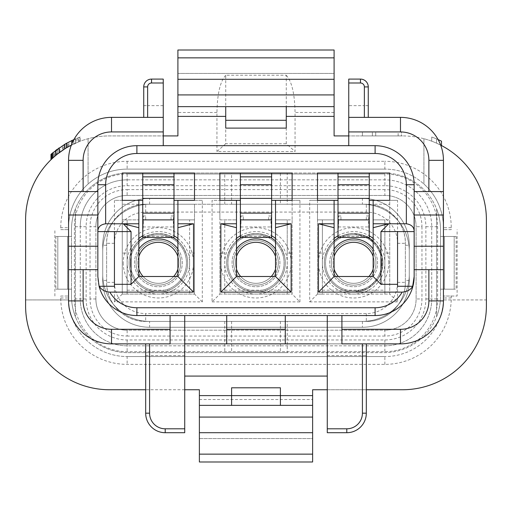 <?xml version="1.0" encoding="UTF-8"?>
<svg xmlns="http://www.w3.org/2000/svg" width="512" height="512" viewBox="0 0 512 512"><rect width="100%" height="100%" fill="white"/><g stroke="black" fill="none" stroke-linecap="round" stroke-linejoin="round"><path stroke-width="0.38" stroke-dasharray="2.56 1.92" d="M280.41 395.61L231.59 395.61L231.59 405.37L280.41 405.37L280.41 387.795M366.317 389.747L327.27 389.747L327.27 376.083L184.73 376.083L184.73 389.747L184.73 376.083M80.269 137.037A87.866 87.866 0 0 0 76.205 138.592L76.205 142.829A83.962 83.962 0 0 1 80.269 141.19L80.269 137.037L68.883 141.997A87.866 87.866 0 0 0 62.374 145.76L50.982 154.387L50.982 159.731L51.795 158.944L51.795 153.67L55.482 150.624M80.269 141.19L79.456 141.498L79.456 137.331A87.866 87.866 0 0 0 75.392 138.931L67.251 142.867A87.866 87.866 0 0 0 64 144.749L52.608 152.966L52.608 158.182L51.795 158.944L51.795 153.67L51.795 158.944L53.421 157.446L53.421 152.282L53.421 157.446L55.866 155.334L55.866 150.33L55.053 150.963L59.117 147.936L56.928 149.523M76.205 138.592L73.901 139.578M76.205 142.829L75.392 143.187A83.962 83.962 0 0 1 79.456 141.498L67.251 147.354L67.251 142.867A87.866 87.866 0 0 0 64 144.749L57.491 149.101L57.491 154.016L54.24 156.723L54.24 151.616M67.251 142.867L67.251 147.354A83.962 83.962 0 0 0 64 149.357A83.962 83.962 0 0 1 67.251 147.354L67.251 142.867A87.866 87.866 0 0 0 64 144.749L63.187 145.248A87.866 87.866 0 0 1 68.07 142.426L71.258 140.8M77.83 137.946L77.83 142.144L79.456 141.498L79.456 137.331L72.134 140.384L72.134 144.723L68.883 146.432L68.883 141.997M77.83 142.144L75.392 143.187L75.392 138.931L75.392 143.187L72.134 144.723L72.134 143.155M68.883 146.432A83.962 83.962 0 0 0 62.374 150.432L62.374 145.76M62.374 150.432L59.117 152.762L59.117 147.936L59.117 152.762L55.866 155.334L55.866 150.33M57.318 154.15L52.608 158.182M66.438 147.834A83.962 83.962 0 0 0 64.813 148.838M78.643 141.818L78.643 137.632M72.134 140.384L72.134 144.723L75.392 143.187L75.392 138.931L75.392 143.187L73.76 143.93L73.76 139.635L73.76 143.93L71.322 145.133L71.322 140.768M64 144.749L64 149.357A83.962 83.962 0 0 1 67.251 147.354A83.962 83.962 0 0 0 64 149.357L64 144.749L64 149.357L59.93 152.154L59.93 147.373M59.93 152.154L57.491 154.016L57.491 149.101L57.491 154.016L55.866 155.334M64 149.357L59.117 152.762L59.117 147.936L59.117 152.762L56.678 154.662L56.678 149.709M55.053 156.019L55.053 150.963L55.053 156.019L56.678 154.662M57.491 154.016L57.491 149.101M63.187 149.888L63.187 145.248M68.07 146.886L68.07 142.426M72.134 144.723L71.334 145.126A42.957 42.957 0 0 1 111.514 117.37L163.251 117.37L147.635 117.37L163.251 117.37L163.251 79.098L151.539 79.098A7.808 7.808 0 0 0 143.731 86.912L143.731 117.37L147.635 117.37L143.731 117.37M68.557 227.686L68.557 297.978A58.579 58.579 0 0 0 127.13 356.557A58.579 58.579 0 0 1 68.557 297.978L68.557 227.686A58.579 58.579 0 0 1 127.13 169.114A58.579 58.579 0 0 0 68.557 227.686A58.579 58.579 0 0 1 88.083 184.026L88.083 138.714L88.083 184.026A58.579 58.579 0 0 0 68.557 227.686L60.749 227.686L60.749 229.638L68.557 229.638L60.749 229.638M68.589 299.93A58.579 58.579 0 0 1 68.557 297.978A58.579 58.579 0 0 0 68.589 299.93L25.6 299.93L68.589 299.93M348.749 105.651L348.749 83.002L360.461 83.002A3.904 3.904 0 0 1 364.365 86.912L364.365 105.651L348.749 105.651L348.749 117.37L400.486 117.37A42.957 42.957 0 0 1 440.666 145.126L436.608 143.187L441.491 145.555L441.491 141.171L436.608 138.931A87.866 87.866 0 0 0 431.731 137.037A87.866 87.866 0 0 1 436.608 138.931L438.099 139.578M431.731 141.19L431.731 137.037L431.731 141.19A83.962 83.962 0 0 1 436.608 143.187L436.608 138.931L436.608 143.187A83.962 83.962 0 0 0 431.731 141.19M436.608 143.187L436.608 138.931M212.07 301.882L299.93 301.882L292.122 294.074L292.122 219.878L287.238 219.878L287.238 294.074L224.762 294.074L224.762 219.878L224.762 294.074L219.878 294.074L219.878 200.352L212.07 200.352L212.07 301.882L219.878 294.074L219.878 253.069L224.762 253.069L219.878 253.069L219.878 219.878L236.474 219.878L219.878 219.878L219.878 200.352L236.474 200.352L236.474 276.499L275.526 276.499L275.526 219.878L287.238 219.878L287.238 253.069L292.122 253.069L287.238 253.069L287.238 294.074L292.122 294.074L292.122 200.352L292.122 204.256L275.526 204.256L275.526 219.878L292.122 219.878L292.122 204.256M275.526 200.352L292.122 200.352L275.526 200.352L275.526 204.256M219.878 173.018L240.378 173.018L240.378 200.352L212.07 200.352M271.635 233.549L271.622 204.256L240.378 204.256L240.378 215.974L241.043 215.974L240.378 233.549L240.378 215.974L243.309 215.974L243.309 219.878L241.094 219.878L270.906 219.878L243.309 219.878M271.514 233.549L271.277 223.43L271.622 223.43M268.691 219.878L268.691 215.974L271.622 215.974L270.957 215.974L271.277 223.43M240.39 237.453L241.094 219.878M240.538 237.453L271.462 237.453L270.906 219.878M241.043 215.974L243.309 215.974M270.957 215.974L268.691 215.974M240.378 204.256L240.378 200.352M271.622 204.256L271.622 173.018L292.122 173.018M271.622 173.018L240.378 173.018M299.93 301.882L299.93 200.352L271.622 200.352M299.93 200.352L292.122 200.352M219.878 294.074L292.122 294.074M219.878 200.352L236.474 200.352M224.762 290.17L287.238 290.17M184.73 428.8L165.21 428.8A15.622 15.622 0 0 1 149.587 413.178L149.587 355.578L184.73 355.578L184.73 432.704L165.21 432.704A19.526 19.526 0 0 1 145.683 413.178L145.683 343.866L184.73 343.866L184.73 315.552L170.086 315.552L170.086 343.866L145.683 343.866M184.73 355.578L184.73 343.866M334.099 204.256L317.504 204.256L317.504 200.352L334.099 200.352L334.099 276.499L373.152 276.499L373.152 219.878L384.87 219.878L384.87 253.069L389.747 253.069L384.87 253.069L384.87 294.074L389.747 294.074L389.747 200.352L373.152 200.352L373.152 219.878L389.747 219.878L389.747 294.074L397.562 301.882L397.562 200.352L369.248 200.352L369.248 173.018L389.747 173.018M334.099 200.352L309.696 200.352L309.696 301.882L317.504 294.074L322.387 294.074L322.387 253.069L317.504 253.069L322.387 253.069L322.387 219.878L334.099 219.878L317.504 219.878L317.504 204.256M317.504 200.352L317.504 294.074L317.504 219.878L322.387 219.878L322.387 294.074L384.87 294.074L384.87 219.878L389.747 219.878L389.747 204.256L373.152 204.256M373.152 200.352L389.747 200.352L389.747 204.256M317.504 173.018L338.01 173.018L338.01 200.352L309.696 200.352M369.267 233.549L369.248 204.256L338.01 204.256L338.01 215.974L338.669 215.974L338.01 233.549L338.01 215.974L340.934 215.974L340.934 219.878L338.72 219.878L368.538 219.878L340.934 219.878M369.139 233.549L368.902 223.43L369.248 223.43M366.317 219.878L366.317 215.974L369.248 215.974L368.582 215.974L368.902 223.43M338.022 237.453L338.72 219.878M338.163 237.453L369.088 237.453L368.538 219.878M338.669 215.974L340.934 215.974M368.582 215.974L366.317 215.974M338.01 204.256L338.01 200.352M369.248 173.018L338.01 173.018M369.248 204.256L369.248 200.352M397.562 200.352L389.747 200.352M317.504 294.074L389.747 294.074M309.696 301.882L397.562 301.882M322.387 290.17L384.87 290.17M397.562 284.314L397.562 286.266L412.659 286.266M397.562 231.59L414.157 231.59M348.749 145.683L348.749 135.917L402.438 135.917L334.099 135.917L334.099 73.44L177.901 73.44L177.901 135.917L109.562 135.917A83.962 83.962 0 0 0 71.334 145.126A83.962 83.962 0 0 1 88.083 138.714A83.962 83.962 0 0 0 25.6 219.878A83.962 83.962 0 0 1 109.562 135.917L163.251 135.917L163.251 145.683L375.104 145.683A39.053 39.053 0 0 1 414.157 184.73L414.157 191.565L443.443 191.565M398.144 135.917L375.706 135.917L398.144 135.917L398.144 132.013L375.706 132.013L398.144 132.013M375.706 135.917L375.706 132.013L375.706 135.917M401.466 132.013L362.413 132.013L401.466 132.013L401.466 135.917L362.413 135.917L362.413 132.013L362.413 135.917L372.384 135.917L372.384 132.013L372.384 135.917L362.413 135.917L362.413 132.013L362.413 135.917L401.466 135.917L401.466 132.013M286.266 75.238C291.789 81.344 294.714 93.76 295.053 112.486L295.053 151.539L286.266 143.731L286.266 75.238L225.734 75.238L225.734 143.731L286.266 143.731M225.734 143.731L216.947 151.539L295.053 151.539M225.734 75.238C220.211 81.344 217.286 93.76 216.947 112.486L216.947 151.539M177.901 73.44L334.099 73.44L334.099 50.01L177.901 50.01L177.901 73.44M177.901 106.63L225.734 106.63L225.734 128.109M286.266 128.109L286.266 106.63L334.099 106.63M225.734 106.63L286.266 106.63M225.734 120.301L286.266 120.301M163.251 117.37L163.251 135.917M163.251 145.683L136.896 145.683A39.053 39.053 0 0 0 97.843 184.73L97.843 191.565L68.557 191.565M114.438 284.314L114.438 286.266L99.341 286.266M114.438 231.59L97.843 231.59M170.086 315.552L136.896 315.552A39.053 39.053 0 0 1 97.843 276.499L97.843 269.67L68.557 269.67M138.848 204.256L122.253 204.256L122.253 200.352L138.848 200.352L138.848 276.499L177.901 276.499L177.901 219.878L189.613 219.878L189.613 294.074L189.613 219.878L194.496 219.878L194.496 204.256L177.901 204.256L177.901 219.878L194.496 219.878L194.496 253.069L189.613 253.069L194.496 253.069L194.496 294.074L194.496 204.256M177.901 200.352L194.496 200.352L177.901 200.352L177.901 204.256M122.253 204.256L122.253 219.878L138.848 219.878L127.13 219.878L127.13 294.074L194.496 294.074L122.253 294.074L127.13 294.074L127.13 253.069L122.253 253.069L127.13 253.069L127.13 219.878L122.253 219.878L122.253 294.074L114.438 301.882L202.304 301.882L202.304 200.352L173.99 200.352L173.99 173.018L194.496 173.018M127.13 290.17L189.613 290.17M122.253 173.018L142.752 173.018L142.752 200.352L114.438 200.352L114.438 301.882M122.253 294.074L122.253 200.352L138.848 200.352M174.01 233.549L173.99 204.256L142.752 204.256L142.752 215.974L143.418 215.974L142.752 233.549L142.752 215.974L145.683 215.974L145.683 219.878L143.462 219.878L173.28 219.878L145.683 219.878M173.882 233.549L173.651 223.43L173.99 223.43M171.066 219.878L171.066 215.974L173.99 215.974L173.331 215.974L173.651 223.43M142.765 237.453L143.462 219.878M142.912 237.453L173.837 237.453L173.28 219.878M143.418 215.974L145.683 215.974M173.331 215.974L171.066 215.974M142.752 204.256L142.752 200.352M173.99 173.018L142.752 173.018M173.99 204.256L173.99 200.352M202.304 200.352L194.496 200.352M202.304 301.882L194.496 294.074M122.253 200.352L114.438 200.352M68.557 246.24L97.843 246.24L97.843 214.995L68.557 214.995M97.843 214.995L97.843 191.565M97.843 269.67L97.843 246.24M60.749 296.026L68.557 296.026L60.749 296.026L60.749 297.978A66.387 66.387 0 0 0 127.13 364.365L384.87 364.365A66.387 66.387 0 0 0 451.251 297.978L443.443 297.978A58.579 58.579 0 0 1 384.87 356.557A58.579 58.579 0 0 0 443.443 297.978L443.443 227.686A58.579 58.579 0 0 0 423.917 184.026L423.917 138.714L423.917 184.026A58.579 58.579 0 0 1 443.443 227.686L443.443 297.978A58.579 58.579 0 0 1 443.411 299.93L486.4 299.93L486.4 219.878A83.962 83.962 0 0 0 423.917 138.714A83.962 83.962 0 0 1 440.666 145.126A83.962 83.962 0 0 0 402.438 135.917A83.962 83.962 0 0 1 486.4 219.878A83.962 83.962 0 0 0 440.666 145.126A42.957 42.957 0 0 1 443.443 160.326L443.443 300.909A42.957 42.957 0 0 1 400.486 343.866L111.514 343.866A42.957 42.957 0 0 1 68.557 300.909L68.557 160.326A42.957 42.957 0 0 1 71.334 145.126A83.962 83.962 0 0 0 25.6 219.878L25.6 299.93M226.714 343.866L226.714 315.552L285.286 315.552L285.286 343.866M226.714 315.552L184.73 315.552M327.27 343.866L366.317 343.866L366.317 413.178A19.526 19.526 0 0 1 346.79 432.704L327.27 432.704L327.27 315.552L285.286 315.552M366.317 343.866L341.914 343.866L341.914 315.552L327.27 315.552M341.914 315.552L375.104 315.552A39.053 39.053 0 0 0 412.915 286.266M443.443 269.67L414.157 269.67L414.157 246.24L443.443 246.24M414.157 246.24L414.157 214.995L443.443 214.995M414.157 191.565L414.157 214.995M414.157 276.499L414.157 269.67M348.749 83.002L348.749 79.098L360.461 79.098A7.808 7.808 0 0 1 368.269 86.912L368.269 117.37L348.749 117.37L368.269 117.37M348.749 117.37L348.749 135.917M486.4 219.878L486.4 305.792A83.962 83.962 0 0 1 402.438 389.747L312.621 389.747L312.621 438.56L199.379 438.56L199.379 389.747L109.562 389.747A83.962 83.962 0 0 1 25.6 305.792L25.6 219.878M443.443 297.978L443.443 227.686A58.579 58.579 0 0 0 384.87 169.114A58.579 58.579 0 0 1 443.443 227.686L443.443 297.978A58.579 58.579 0 0 1 443.411 299.93L486.4 299.93M127.13 356.557L384.87 356.557L127.13 356.557L127.13 364.365M384.87 169.114L127.13 169.114L384.87 169.114L384.87 161.299L127.13 161.299A66.387 66.387 0 0 0 60.749 227.686M451.251 229.638L443.443 229.638L451.251 229.638L451.251 227.686A66.387 66.387 0 0 0 384.87 161.299M451.251 297.978L451.251 296.026L443.443 296.026L457.114 296.026L457.114 229.638M451.251 296.026L457.114 296.026M54.886 296.026L54.886 229.638M184.73 389.747L145.683 389.747M199.379 438.56L312.621 438.56L312.621 461.99L199.379 461.99L199.379 438.56M199.379 405.37L231.59 405.37M231.59 395.61L231.59 387.795M280.41 405.37L312.621 405.37M327.27 389.747L327.27 376.083M236.474 256.582A20.499 20.499 0 0 0 236.474 269.088M240.717 276.499A20.499 20.499 0 0 0 271.283 276.499M275.526 269.088A20.499 20.499 0 0 0 275.526 256.582M256 242.33A20.499 20.499 0 0 0 235.501 262.835A20.499 20.499 0 0 0 256 283.334A20.499 20.499 0 0 0 276.499 262.835A20.499 20.499 0 0 0 256 242.33A20.499 20.499 0 0 0 235.501 262.835A20.499 20.499 0 0 0 256 283.334A20.499 20.499 0 0 0 276.499 262.835A20.499 20.499 0 0 0 256 242.33M338.349 276.499A20.499 20.499 0 0 0 374.131 262.835A20.499 20.499 0 0 0 353.626 242.33A20.499 20.499 0 0 0 333.126 262.835A20.499 20.499 0 0 0 353.626 283.334A20.499 20.499 0 0 0 374.131 262.835A20.499 20.499 0 0 0 353.626 242.33A20.499 20.499 0 0 0 333.126 262.835A20.499 20.499 0 0 0 368.909 276.499M373.152 269.088A20.499 20.499 0 0 0 373.152 256.582M334.099 256.582A20.499 20.499 0 0 0 334.099 269.088M143.091 276.499A20.499 20.499 0 0 0 178.874 262.835A20.499 20.499 0 0 0 158.374 242.33A20.499 20.499 0 0 0 137.869 262.835A20.499 20.499 0 0 0 158.374 283.334A20.499 20.499 0 0 0 178.874 262.835A20.499 20.499 0 0 0 158.374 242.33A20.499 20.499 0 0 0 137.869 262.835A20.499 20.499 0 0 0 173.651 276.499M177.901 269.088A20.499 20.499 0 0 0 177.901 256.582M138.848 256.582A20.499 20.499 0 0 0 138.848 269.088M177.901 238.445A31.238 31.238 0 0 1 158.374 294.074A31.238 31.238 0 0 1 138.848 238.445M142.746 235.782A31.238 31.238 0 0 1 174.003 235.782M177.901 241.005A29.286 29.286 0 0 1 158.374 292.122A29.286 29.286 0 0 1 129.082 262.835A29.286 29.286 0 0 0 158.374 292.122A29.286 29.286 0 0 0 187.661 262.835A29.286 29.286 0 0 0 158.374 233.549A29.286 29.286 0 0 0 129.082 262.835A29.286 29.286 0 0 1 158.374 233.549A29.286 29.286 0 0 1 187.661 262.835A29.286 29.286 0 0 1 158.374 292.122A29.286 29.286 0 0 1 138.848 241.005M123.226 262.835A35.149 35.149 0 0 0 158.374 297.978A35.149 35.149 0 0 0 193.517 262.835A35.149 35.149 0 0 0 158.374 227.686A35.149 35.149 0 0 0 123.226 262.835M275.526 241.005A29.286 29.286 0 0 1 256 292.122A29.286 29.286 0 0 1 226.714 262.835A29.286 29.286 0 0 1 256 233.549A29.286 29.286 0 0 1 285.286 262.835A29.286 29.286 0 0 0 256 233.549A29.286 29.286 0 0 0 226.714 262.835A29.286 29.286 0 0 0 256 292.122A29.286 29.286 0 0 0 285.286 262.835A29.286 29.286 0 0 1 256 292.122A29.286 29.286 0 0 1 236.474 241.005M291.149 262.835A35.149 35.149 0 0 0 256 227.686A35.149 35.149 0 0 0 220.851 262.835A35.149 35.149 0 0 0 256 297.978A35.149 35.149 0 0 0 291.149 262.835M373.152 238.445A31.238 31.238 0 0 1 353.626 294.074A31.238 31.238 0 0 1 334.099 238.445M337.997 235.782A31.238 31.238 0 0 1 369.254 235.782M373.152 241.005A29.286 29.286 0 0 1 353.626 292.122A29.286 29.286 0 0 1 324.339 262.835A29.286 29.286 0 0 1 353.626 233.549A29.286 29.286 0 0 1 382.918 262.835A29.286 29.286 0 0 0 353.626 233.549A29.286 29.286 0 0 0 324.339 262.835A29.286 29.286 0 0 0 353.626 292.122A29.286 29.286 0 0 0 382.918 262.835A29.286 29.286 0 0 1 353.626 292.122A29.286 29.286 0 0 1 334.099 241.005M388.774 262.835A35.149 35.149 0 0 0 353.626 227.686A35.149 35.149 0 0 0 318.483 262.835A35.149 35.149 0 0 0 353.626 297.978A35.149 35.149 0 0 0 388.774 262.835M405.37 280.41L405.37 243.309C405.926 222.381 387.091 203.763 366.317 204.256L145.683 204.256C124.909 203.763 106.074 222.381 106.63 243.309L106.63 282.362C106.074 303.29 124.909 321.901 145.683 321.408L366.317 321.408C387.091 321.901 405.926 303.29 405.37 282.362L405.37 280.41L409.274 280.41A46.861 46.861 0 0 1 362.413 327.27L149.587 327.27A46.861 46.861 0 0 1 102.726 280.41L102.726 245.261A46.861 46.861 0 0 1 149.587 198.4L362.413 198.4A46.861 46.861 0 0 1 409.274 245.261L409.274 280.41A46.861 46.861 0 0 1 362.413 327.27L149.587 327.27A46.861 46.861 0 0 1 102.726 280.41L102.726 245.261A46.861 46.861 0 0 1 149.587 198.4L362.413 198.4A46.861 46.861 0 0 1 409.274 245.261L409.274 280.41M224.762 204.256L224.762 173.018L231.59 173.018L231.59 204.256L362.413 204.256L287.238 204.256L287.238 173.018L383.891 173.018A56.621 56.621 0 0 1 440.518 229.638L440.518 236.474L444.422 236.474L444.422 289.19L444.422 236.474L440.518 236.474L454.182 236.474L440.518 236.474L440.518 289.19L444.422 289.19L440.518 289.19L440.518 296.026A56.621 56.621 0 0 1 383.891 352.653L128.109 352.653A56.621 56.621 0 0 1 71.482 296.026L71.482 289.19L57.818 289.19L57.818 236.474L71.482 236.474L57.818 236.474L57.818 289.19L71.482 289.19L55.866 289.19L71.482 289.19L67.578 289.19L67.578 236.474L67.578 289.19L71.482 289.19L71.482 229.638A56.621 56.621 0 0 1 75.392 208.979L75.392 316.691L75.392 208.979A56.621 56.621 0 0 0 71.482 229.638A56.621 56.621 0 0 1 128.109 173.018L383.891 173.018A56.621 56.621 0 0 1 440.518 229.638L440.518 296.026A56.621 56.621 0 0 1 436.608 316.691L436.608 208.979A56.621 56.621 0 0 1 440.518 229.638L440.518 296.026A56.621 56.621 0 0 1 436.608 316.691L436.608 208.979A56.621 56.621 0 0 1 440.518 229.638L440.518 289.19L454.182 289.19L454.182 236.474L454.182 289.19L440.518 289.19L456.134 289.19L440.518 289.19L440.518 296.026A56.621 56.621 0 0 1 383.891 352.653L287.238 352.653L287.238 321.408M145.683 321.408A39.053 39.053 0 0 1 106.63 282.362L106.63 243.309A39.053 39.053 0 0 1 145.683 204.256L366.317 204.256A39.053 39.053 0 0 1 405.37 243.309L405.37 282.362A39.053 39.053 0 0 1 366.317 321.408L145.683 321.408L145.683 313.6A31.238 31.238 0 0 1 114.438 282.362L114.438 243.309A31.238 31.238 0 0 1 145.683 212.07L366.317 212.07A31.238 31.238 0 0 1 397.562 243.309L397.562 282.362A31.238 31.238 0 0 1 366.317 313.6L145.683 313.6M275.526 238.445A31.238 31.238 0 0 1 256 294.074A31.238 31.238 0 0 1 236.474 238.445M240.371 235.782A31.238 31.238 0 0 1 271.629 235.782M95.891 298.957A31.238 31.238 0 0 0 127.13 330.195A31.238 31.238 0 0 1 95.891 298.957L95.891 226.714A31.238 31.238 0 0 1 127.13 195.469L384.87 195.469A31.238 31.238 0 0 1 416.109 226.714L416.109 298.957A31.238 31.238 0 0 1 384.87 330.195L127.13 330.195A31.238 31.238 0 0 1 95.891 298.957L95.891 226.714A31.238 31.238 0 0 1 127.13 195.469A31.238 31.238 0 0 0 95.891 226.714L90.035 226.714A37.101 37.101 0 0 1 127.13 189.613L127.13 195.469L384.87 195.469A31.238 31.238 0 0 1 416.109 226.714A31.238 31.238 0 0 0 384.87 195.469L384.87 189.613A37.101 37.101 0 0 1 421.965 226.714L416.109 226.714L416.109 298.957A31.238 31.238 0 0 1 384.87 330.195A31.238 31.238 0 0 0 416.109 298.957L421.965 298.957A37.101 37.101 0 0 1 384.87 336.051L384.87 330.195L127.13 330.195L127.13 336.051A37.101 37.101 0 0 1 90.035 298.957L95.891 298.957M384.87 185.709L127.13 185.709A41.005 41.005 0 0 0 86.131 226.714L86.131 298.957A41.005 41.005 0 0 0 127.13 339.962L384.87 339.962A41.005 41.005 0 0 0 425.869 298.957L425.869 226.714A41.005 41.005 0 0 0 384.87 185.709L384.87 179.853L127.13 179.853A46.861 46.861 0 0 0 80.269 226.714L80.269 298.957A46.861 46.861 0 0 0 127.13 345.818L384.87 345.818A46.861 46.861 0 0 0 431.731 298.957L431.731 226.714A46.861 46.861 0 0 0 384.87 179.853L127.13 179.853A46.861 46.861 0 0 0 80.269 226.714L80.269 298.957A46.861 46.861 0 0 0 127.13 345.818L384.87 345.818A46.861 46.861 0 0 0 431.731 298.957L431.731 226.714A46.861 46.861 0 0 0 384.87 179.853L384.87 173.99L127.13 173.99L384.87 173.99A52.717 52.717 0 0 1 437.587 226.714L437.587 298.957A52.717 52.717 0 0 1 384.87 351.674L127.13 351.674A52.717 52.717 0 0 1 74.413 298.957L74.413 226.714A52.717 52.717 0 0 1 127.13 173.99A52.717 52.717 0 0 0 74.413 226.714L74.413 298.957A52.717 52.717 0 0 0 127.13 351.674L384.87 351.674A52.717 52.717 0 0 0 437.587 298.957L437.587 226.714A52.717 52.717 0 0 0 384.87 173.99M231.59 204.256L287.238 204.256M231.59 173.018L280.41 173.018L280.41 204.256M149.587 321.408A46.861 46.861 0 0 1 102.726 274.547L102.726 251.117A46.861 46.861 0 0 1 149.587 204.256A46.861 46.861 0 0 0 102.726 251.117L102.726 274.547A46.861 46.861 0 0 0 149.587 321.408L149.587 327.27M55.866 236.474L55.866 289.19L55.866 236.474L71.482 236.474L55.866 236.474M224.762 321.408L224.762 352.653L128.109 352.653A56.621 56.621 0 0 1 71.482 296.026A56.621 56.621 0 0 0 75.392 316.691A56.621 56.621 0 0 1 71.482 296.026L71.482 229.638A56.621 56.621 0 0 1 128.109 173.018L224.762 173.018M71.482 236.474L67.578 236.474L71.482 236.474L71.482 229.638L71.482 236.474M362.413 204.256A46.861 46.861 0 0 1 409.274 251.117L409.274 274.547A46.861 46.861 0 0 1 362.413 321.408A46.861 46.861 0 0 0 409.274 274.547L409.274 251.117A46.861 46.861 0 0 0 362.413 204.256L362.413 198.4M71.482 296.026L71.482 289.19L71.482 296.026M224.762 352.653L287.238 352.653M231.59 321.408L231.59 352.653M280.41 321.408L280.41 352.653M280.41 173.018L287.238 173.018M456.134 236.474L456.134 289.19L456.134 236.474L440.518 236.474L456.134 236.474M240.787 226.963L271.213 226.963M240.614 236.314L271.386 236.314M240.378 223.43L240.723 223.43M236.474 204.256L219.878 204.256M165.21 428.8L165.21 432.704M149.587 413.178L145.683 413.178M145.683 355.578L149.587 355.578L149.587 343.866M338.413 226.963L368.838 226.963M338.24 236.314L369.018 236.314M338.01 223.43L338.349 223.43M151.539 79.098L151.539 83.002A3.904 3.904 0 0 0 147.635 86.912L143.731 86.912M163.251 105.651L147.635 105.651L147.635 117.37M143.731 105.651L147.635 105.651M216.947 112.486L177.901 112.486M334.099 112.486L295.053 112.486M143.162 226.963L173.587 226.963M142.982 236.314L173.76 236.314M142.752 223.43L143.098 223.43M346.79 432.704L346.79 428.8A15.622 15.622 0 0 0 362.413 413.178L362.413 343.866M327.27 355.578L366.317 355.578M366.317 413.178L362.413 413.178M360.461 83.002L360.461 79.098M364.365 86.912L368.269 86.912M368.269 105.651L364.365 105.651L364.365 117.37M127.13 161.299L127.13 169.114M451.251 227.686L443.443 227.686M384.87 364.365L384.87 356.557M60.749 297.978L68.557 297.978M199.379 399.514L312.621 399.514M256 240.512A22.323 22.323 0 0 0 233.677 262.835A22.323 22.323 0 0 0 256 285.158A22.323 22.323 0 0 0 278.323 262.835A22.323 22.323 0 0 0 256 240.512A22.323 22.323 0 0 0 233.677 262.835A22.323 22.323 0 0 0 256 285.158A22.323 22.323 0 0 0 278.323 262.835A22.323 22.323 0 0 0 256 240.512A22.323 22.323 0 0 1 278.323 262.835A22.323 22.323 0 0 1 256 285.158A22.323 22.323 0 0 1 233.677 262.835A22.323 22.323 0 0 1 256 240.512A22.323 22.323 0 0 1 278.323 262.835A22.323 22.323 0 0 1 256 285.158A22.323 22.323 0 0 1 233.677 262.835A22.323 22.323 0 0 1 256 240.512M256 238.925A23.91 23.91 0 0 0 232.09 262.835A23.91 23.91 0 0 0 256 286.746A23.91 23.91 0 0 0 279.91 262.835A23.91 23.91 0 0 0 256 238.925M353.626 238.925A23.91 23.91 0 0 1 377.536 262.835A23.91 23.91 0 0 1 353.626 286.746A23.91 23.91 0 0 1 329.715 262.835A23.91 23.91 0 0 1 353.626 238.925M353.626 240.512A22.323 22.323 0 0 1 375.949 262.835A22.323 22.323 0 0 1 353.626 285.158A22.323 22.323 0 0 1 331.302 262.835A22.323 22.323 0 0 1 353.626 240.512A22.323 22.323 0 0 1 375.949 262.835A22.323 22.323 0 0 1 353.626 285.158A22.323 22.323 0 0 1 331.302 262.835A22.323 22.323 0 0 1 353.626 240.512A22.323 22.323 0 0 1 375.949 262.835A22.323 22.323 0 0 1 353.626 285.158A22.323 22.323 0 0 1 331.302 262.835A22.323 22.323 0 0 1 353.626 240.512A22.323 22.323 0 0 1 375.949 262.835A22.323 22.323 0 0 1 353.626 285.158A22.323 22.323 0 0 1 331.302 262.835A22.323 22.323 0 0 1 353.626 240.512M158.374 238.925A23.91 23.91 0 0 1 182.285 262.835A23.91 23.91 0 0 1 158.374 286.746A23.91 23.91 0 0 1 134.464 262.835A23.91 23.91 0 0 1 158.374 238.925M158.374 240.512A22.323 22.323 0 0 1 180.698 262.835A22.323 22.323 0 0 1 158.374 285.158A22.323 22.323 0 0 1 136.051 262.835A22.323 22.323 0 0 1 158.374 240.512A22.323 22.323 0 0 1 180.698 262.835A22.323 22.323 0 0 1 158.374 285.158A22.323 22.323 0 0 1 136.051 262.835A22.323 22.323 0 0 1 158.374 240.512A22.323 22.323 0 0 1 180.698 262.835A22.323 22.323 0 0 1 158.374 285.158A22.323 22.323 0 0 1 136.051 262.835A22.323 22.323 0 0 1 158.374 240.512A22.323 22.323 0 0 1 180.698 262.835A22.323 22.323 0 0 1 158.374 285.158A22.323 22.323 0 0 1 136.051 262.835A22.323 22.323 0 0 1 158.374 240.512M177.901 249.03A23.91 23.91 0 0 1 158.374 286.746A23.91 23.91 0 0 1 138.848 249.03M143.763 237.453A29.286 29.286 0 0 1 172.986 237.453M158.374 234.758A28.077 28.077 0 0 1 186.445 262.835A28.077 28.077 0 0 1 158.374 290.906A28.077 28.077 0 0 1 130.298 262.835A28.077 28.077 0 0 1 158.374 234.758A28.077 28.077 0 0 0 130.298 262.835A28.077 28.077 0 0 0 158.374 290.906A28.077 28.077 0 0 0 186.445 262.835A28.077 28.077 0 0 0 158.374 234.758A28.077 28.077 0 0 1 186.445 262.835A28.077 28.077 0 0 1 158.374 290.906A28.077 28.077 0 0 1 130.298 262.835A28.077 28.077 0 0 1 158.374 234.758A28.077 28.077 0 0 0 130.298 262.835A28.077 28.077 0 0 0 158.374 290.906A28.077 28.077 0 0 0 186.445 262.835A28.077 28.077 0 0 0 158.374 234.758M373.152 249.03A23.91 23.91 0 0 1 353.626 286.746A23.91 23.91 0 0 1 334.099 249.03M339.014 237.453A29.286 29.286 0 0 1 368.237 237.453M353.626 234.758A28.077 28.077 0 0 1 381.702 262.835A28.077 28.077 0 0 1 353.626 290.906A28.077 28.077 0 0 1 325.555 262.835A28.077 28.077 0 0 1 353.626 234.758A28.077 28.077 0 0 0 325.555 262.835A28.077 28.077 0 0 0 353.626 290.906A28.077 28.077 0 0 0 381.702 262.835A28.077 28.077 0 0 0 353.626 234.758A28.077 28.077 0 0 1 381.702 262.835A28.077 28.077 0 0 1 353.626 290.906A28.077 28.077 0 0 1 325.555 262.835A28.077 28.077 0 0 1 353.626 234.758A28.077 28.077 0 0 0 325.555 262.835A28.077 28.077 0 0 0 353.626 290.906A28.077 28.077 0 0 0 381.702 262.835A28.077 28.077 0 0 0 353.626 234.758M362.413 321.408L362.413 327.27M405.37 245.261L409.274 245.261M149.587 204.256L149.587 198.4M106.63 245.261L102.726 245.261M106.63 280.41L102.726 280.41M114.438 282.362L106.63 282.362M114.438 243.309L106.63 243.309M366.317 313.6L366.317 321.408M397.562 282.362L405.37 282.362M397.562 243.309L405.37 243.309M366.317 212.07L366.317 204.256M145.683 212.07L145.683 204.256M256 234.758A28.077 28.077 0 0 0 227.923 262.835A28.077 28.077 0 0 0 256 290.906A28.077 28.077 0 0 0 284.077 262.835A28.077 28.077 0 0 0 256 234.758A28.077 28.077 0 0 1 284.077 262.835A28.077 28.077 0 0 1 256 290.906A28.077 28.077 0 0 1 227.923 262.835A28.077 28.077 0 0 1 256 234.758A28.077 28.077 0 0 0 227.923 262.835A28.077 28.077 0 0 0 256 290.906A28.077 28.077 0 0 0 284.077 262.835A28.077 28.077 0 0 0 256 234.758A28.077 28.077 0 0 1 284.077 262.835A28.077 28.077 0 0 1 256 290.906A28.077 28.077 0 0 1 227.923 262.835A28.077 28.077 0 0 1 256 234.758M275.526 249.03A23.91 23.91 0 0 1 256 286.746A23.91 23.91 0 0 1 236.474 249.03M241.389 237.453A29.286 29.286 0 0 1 270.611 237.453M127.13 189.613L384.87 189.613M90.035 298.957L90.035 226.714M384.87 336.051L127.13 336.051M421.965 226.714L421.965 298.957M127.13 185.709L127.13 173.99M127.13 179.853A46.861 46.861 0 0 0 80.269 226.714L74.413 226.714M86.131 226.714L80.269 226.714M86.131 298.957L74.413 298.957M80.269 298.957A46.861 46.861 0 0 0 127.13 345.818L127.13 351.674M384.87 339.962L384.87 351.674M127.13 339.962L127.13 345.818M384.87 345.818A46.861 46.861 0 0 0 431.731 298.957L437.587 298.957M425.869 226.714L437.587 226.714M425.869 298.957L431.731 298.957M158.374 233.549C143.309 234.566 133.747 242.349 129.696 256.896C128.205 264.621 129.523 271.827 133.645 278.528C139.565 287.277 147.808 291.808 158.374 292.122C168.934 291.808 177.178 287.277 183.104 278.528C187.226 271.827 188.538 264.621 187.053 256.896C182.995 242.349 173.434 234.566 158.374 233.549C143.309 234.566 133.747 242.349 129.696 256.896C128.205 264.621 129.523 271.827 133.645 278.528C139.565 287.277 147.808 291.808 158.374 292.122C168.934 291.808 177.178 287.277 183.104 278.528C187.226 271.827 188.538 264.621 187.053 256.896C182.995 242.349 173.434 234.566 158.374 233.549M353.626 233.549C338.566 234.566 329.005 242.349 324.947 256.896C323.462 264.621 324.774 271.827 328.896 278.528C334.822 287.277 343.066 291.808 353.626 292.122L367.738 288.499L378.355 278.528L381.997 270.118L382.304 256.896L376.768 244.883L366.515 236.531L353.626 233.549C338.566 234.566 329.005 242.349 324.947 256.896C323.462 264.621 324.774 271.827 328.896 278.528C334.822 287.277 343.066 291.808 353.626 292.122L367.738 288.499L378.355 278.528L381.997 270.118L382.304 256.896L376.768 244.883L366.515 236.531L353.626 233.549M256 233.549C271.066 234.566 280.621 242.349 284.678 256.896C286.138 264.448 284.902 271.526 280.973 278.138C275.072 287.13 266.752 291.789 256 292.122C246.176 291.878 238.278 287.853 232.307 280.051C227.392 273.03 225.728 265.312 227.322 256.896C231.379 242.349 240.934 234.566 256 233.549C271.066 234.566 280.621 242.349 284.678 256.896C286.138 264.448 284.902 271.526 280.973 278.138C275.072 287.13 266.752 291.789 256 292.122C246.176 291.878 238.278 287.853 232.307 280.051C227.392 273.03 225.728 265.312 227.322 256.896C231.379 242.349 240.934 234.566 256 233.549"/><path stroke-width="0.77" d="M327.27 389.747L312.621 389.747L312.621 395.61L231.59 395.61L231.59 387.795L280.41 387.795L280.41 405.37M312.621 395.61L312.621 405.37L199.379 405.37L199.379 395.61L231.59 395.61L231.59 405.37M327.27 376.083L184.73 376.083M51.795 153.67L50.982 154.387L50.982 159.731L51.795 158.944L51.795 153.67L52.608 152.966L51.795 153.67M57.491 149.101L55.482 150.624M73.901 139.578L66.438 143.322A87.866 87.866 0 0 0 64.813 144.262L52.608 152.966L52.608 158.182L51.795 158.944L54.234 156.73M56.928 149.523L55.866 150.33L55.866 155.334L52.608 158.182M59.162 147.904L58.771 148.179M72.23 140.339L71.258 140.8M64.813 144.262L64.813 148.838L57.318 154.15M59.117 152.762L63.187 149.888A83.962 83.962 0 0 1 64 149.357L59.117 152.762L59.117 147.936M25.6 299.93L25.6 219.878A83.962 83.962 0 0 1 71.334 145.126L66.438 147.834L66.438 143.322M72.134 143.155L72.134 140.384M57.491 154.016L55.053 156.019M71.334 145.126L68.07 146.886A83.962 83.962 0 0 0 67.251 147.354M486.4 299.93L486.4 219.878A83.962 83.962 0 0 0 440.666 145.126L441.491 145.555L441.491 141.171L438.099 139.578M236.474 223.782L220.851 223.782L236.474 227.686L236.474 200.352L240.378 200.352M291.149 292.122L291.149 223.782L275.526 227.686L275.526 276.499L291.149 292.122L220.851 292.122L220.851 223.782M291.149 223.782L275.526 223.782L275.526 200.352L292.122 200.352L292.122 173.018L219.878 173.018L219.878 200.352L236.474 200.352M275.526 227.686L275.526 223.782M240.346 233.549L240.39 237.453L271.61 237.453L271.654 233.549M271.622 173.018L271.622 176.864L240.378 176.864L240.378 219.878L271.622 219.878L271.622 233.549M240.378 219.878L240.378 233.549M271.622 176.864L271.622 219.878M240.378 176.864L240.378 173.018M271.622 200.352L275.526 200.352M292.122 200.352L292.122 173.018M219.878 173.018L219.878 200.352M275.526 276.499L236.474 276.499L220.851 292.122M236.474 276.499L236.474 227.686M184.73 315.552L184.73 432.704L165.21 432.704A19.526 19.526 0 0 1 145.683 413.178L145.683 343.866M373.152 227.686L373.152 276.499L380.96 284.314L380.96 231.59L388.774 223.782L373.152 227.686L373.152 200.352L389.747 200.352L389.747 173.018L317.504 173.018L317.504 200.352L338.01 200.352M177.901 227.686L177.901 223.782L193.517 223.782L177.901 227.686L177.901 276.499L138.848 276.499L131.04 284.314L114.438 284.314L114.438 286.266L99.341 286.266C101.242 289.715 104.742 291.667 109.837 292.122A31.238 31.238 0 0 0 136.896 307.744L375.104 307.744A31.238 31.238 0 0 0 402.163 292.122C407.258 291.667 410.758 289.715 412.659 286.266L414.157 276.499L414.157 231.59C414.15 227.155 411.546 224.55 406.349 223.782L373.152 223.782M373.152 276.499L334.099 276.499L318.483 292.122L318.483 223.782L334.099 223.782L334.099 227.686L318.483 223.782M337.971 233.549L338.022 237.453L369.235 237.453L369.28 233.549M369.248 173.018L369.248 176.864L338.01 176.864L338.01 219.878L369.248 219.878L369.248 233.549M338.01 219.878L338.01 233.549M369.248 176.864L369.248 219.878M338.01 176.864L338.01 173.018M369.248 200.352L373.152 200.352M389.747 200.352L389.747 173.018M317.504 173.018L317.504 200.352M334.099 276.499L334.099 227.686M334.099 200.352L334.099 223.782M406.349 223.782L406.349 184.73A31.238 31.238 0 0 0 375.104 153.491L136.896 153.491A31.238 31.238 0 0 0 105.651 184.73L105.651 223.782C100.454 224.55 97.85 227.155 97.843 231.59L97.843 276.499L99.085 286.266A39.053 39.053 0 0 0 136.896 315.552L375.104 315.552A39.053 39.053 0 0 0 412.915 286.266L397.562 286.266L397.562 284.314L380.96 284.314M397.562 284.314L397.562 231.59L414.157 231.59L414.157 184.73A39.053 39.053 0 0 0 375.104 145.683L136.896 145.683A39.053 39.053 0 0 0 97.843 184.73L97.843 231.59L131.04 231.59L131.04 284.314M380.96 231.59L397.562 231.59M163.251 117.37L163.251 131.936L111.514 131.936L111.514 117.37L163.251 117.37L163.251 79.098L151.539 79.098A7.808 7.808 0 0 0 143.731 86.912L143.731 117.37M177.901 57.856L334.099 57.856L334.099 50.01L177.901 50.01L177.901 106.63L334.099 106.63L334.099 135.917L348.749 135.917M177.901 79.296L334.099 79.296L334.099 106.63M334.099 57.856L334.099 79.296M163.251 135.917L177.901 135.917L177.901 106.63M286.266 106.63L286.266 128.109L225.734 128.109L225.734 120.301L286.266 120.301M225.734 106.63L225.734 120.301M163.251 131.936L163.251 145.683M177.901 276.499L193.517 292.122L109.837 292.122M193.517 223.782L193.517 292.122M114.438 284.314L114.438 231.59M177.901 223.782L177.901 200.352L194.496 200.352L194.496 173.018L122.253 173.018L122.253 200.352L142.752 200.352M142.72 233.549L142.765 237.453L173.978 237.453L174.029 233.549M173.99 173.018L173.99 176.864L142.752 176.864L142.752 219.878L173.99 219.878L173.99 233.549M142.752 219.878L142.752 233.549M173.99 176.864L173.99 219.878M142.752 176.864L142.752 173.018M173.99 200.352L177.901 200.352M194.496 200.352L194.496 173.018M122.253 173.018L122.253 200.352M138.848 200.352L138.848 223.782L123.226 223.782L131.04 231.59M138.848 276.499L138.848 223.782M138.848 227.686L123.226 223.782L105.651 223.782M97.843 214.995L68.557 214.995L68.557 191.565L97.843 191.565M68.557 214.995L68.557 246.24L97.843 246.24M68.557 269.67L83.123 269.67L83.123 300.909L68.557 300.909L68.557 246.24M111.514 131.936A28.39 28.39 0 0 0 83.123 160.326L83.123 191.565M111.514 117.37A42.957 42.957 0 0 0 68.557 160.326L68.557 191.565M83.123 269.67L97.843 269.67M83.123 300.909A28.39 28.39 0 0 0 111.514 329.299L170.086 329.299L170.086 315.552M170.086 329.299L170.086 343.866L111.514 343.866A42.957 42.957 0 0 1 68.557 300.909M184.73 343.866L226.714 343.866L226.714 329.299L285.286 329.299L285.286 315.552M226.714 329.299L226.714 315.552M226.714 343.866L285.286 343.866L285.286 329.299M327.27 343.866L285.286 343.866M327.27 315.552L327.27 432.704L346.79 432.704A19.526 19.526 0 0 0 366.317 413.178L366.317 343.866M341.914 329.299L400.486 329.299L400.486 343.866L341.914 343.866L341.914 315.552M402.163 292.122L318.483 292.122M414.157 276.499A39.053 39.053 0 0 1 412.915 286.266M414.157 246.24L443.443 246.24L443.443 269.67L414.157 269.67M443.443 246.24L443.443 214.995L414.157 214.995M443.443 191.565L428.877 191.565L428.877 160.326L443.443 160.326L443.443 214.995M400.486 329.299A28.39 28.39 0 0 0 428.877 300.909L428.877 269.67M400.486 343.866A42.957 42.957 0 0 0 443.443 300.909L443.443 269.67M428.877 191.565L414.157 191.565M428.877 160.326A28.39 28.39 0 0 0 400.486 131.936L348.749 131.936L348.749 145.683M443.443 160.326A42.957 42.957 0 0 0 400.486 117.37L348.749 117.37L348.749 79.098L360.461 79.098A7.808 7.808 0 0 1 368.269 86.912L368.269 117.37M348.749 131.936L348.749 117.37M366.317 389.747L402.438 389.747A83.962 83.962 0 0 0 486.4 305.792L486.4 219.878M145.683 389.747L109.562 389.747A83.962 83.962 0 0 1 25.6 305.792L25.6 219.878M199.379 395.61L199.379 389.747L184.73 389.747M199.379 461.99L312.621 461.99L312.621 432.704L199.379 432.704L199.379 461.99M312.621 405.37L312.621 432.704M199.379 405.37L199.379 432.704M275.526 256.582A20.499 20.499 0 0 0 236.474 256.582M236.474 269.088A20.499 20.499 0 0 0 240.717 276.499M271.283 276.499A20.499 20.499 0 0 0 275.526 269.088M368.909 276.499A20.499 20.499 0 0 0 373.152 269.088M373.152 256.582A20.499 20.499 0 0 0 334.099 256.582M334.099 269.088A20.499 20.499 0 0 0 338.349 276.499M173.651 276.499A20.499 20.499 0 0 0 177.901 269.088M177.901 256.582A20.499 20.499 0 0 0 138.848 256.582M138.848 269.088A20.499 20.499 0 0 0 143.091 276.499M138.848 238.445A31.238 31.238 0 0 1 142.746 235.782M174.003 235.782A31.238 31.238 0 0 1 177.901 238.445M334.099 238.445A31.238 31.238 0 0 1 337.997 235.782M369.254 235.782A31.238 31.238 0 0 1 373.152 238.445M236.474 238.445A31.238 31.238 0 0 1 240.371 235.782M271.629 235.782A31.238 31.238 0 0 1 275.526 238.445M240.378 213.126L271.622 213.126M240.378 198.4L271.622 198.4M240.378 184.742L271.622 184.742M184.73 428.8L165.21 428.8L165.21 432.704A19.526 19.526 0 0 1 145.683 413.178L149.587 413.178L149.587 343.866M165.21 428.8A15.622 15.622 0 0 1 149.587 413.178M338.01 213.126L369.248 213.126M338.01 198.4L369.248 198.4M338.01 184.742L369.248 184.742M406.349 184.73L414.157 184.73M375.104 153.491L375.104 145.683M147.635 117.37L147.635 86.912A3.904 3.904 0 0 1 151.539 83.002L163.251 83.002L151.539 83.002L151.539 79.098A7.808 7.808 0 0 0 143.731 86.912L147.635 86.912L147.635 105.651M177.901 94.918L334.099 94.918M177.901 116.39L225.734 116.39M286.266 116.39L334.099 116.39M136.896 153.491L136.896 145.683M99.085 286.266A39.053 39.053 0 0 0 136.896 315.552L136.896 307.744M142.752 213.126L173.99 213.126M142.752 198.4L173.99 198.4M142.752 184.742L173.99 184.742M105.651 184.73L97.843 184.73M83.123 160.326L68.557 160.326M111.514 329.299L111.514 343.866M362.413 413.178A15.622 15.622 0 0 1 346.79 428.8L327.27 428.8L346.79 428.8L346.79 432.704A19.526 19.526 0 0 0 366.317 413.178L362.413 413.178L362.413 343.866M375.104 307.744L375.104 315.552M428.877 300.909L443.443 300.909M400.486 131.936L400.486 117.37M348.749 83.002L360.461 83.002A3.904 3.904 0 0 1 364.365 86.912L364.365 117.37M364.365 86.912L368.269 86.912A7.808 7.808 0 0 0 360.461 79.098L360.461 83.002M199.379 454.144L312.621 454.144M199.379 417.082L312.621 417.082M138.848 249.03A23.91 23.91 0 0 1 177.901 249.03M172.986 237.453A29.286 29.286 0 0 1 177.901 241.005M138.848 241.005A29.286 29.286 0 0 1 143.763 237.453M334.099 249.03A23.91 23.91 0 0 1 373.152 249.03M368.237 237.453A29.286 29.286 0 0 1 373.152 241.005M334.099 241.005A29.286 29.286 0 0 1 339.014 237.453M236.474 249.03A23.91 23.91 0 0 1 275.526 249.03M236.474 241.005A29.286 29.286 0 0 1 241.389 237.453M270.611 237.453A29.286 29.286 0 0 1 275.526 241.005"/></g></svg>
